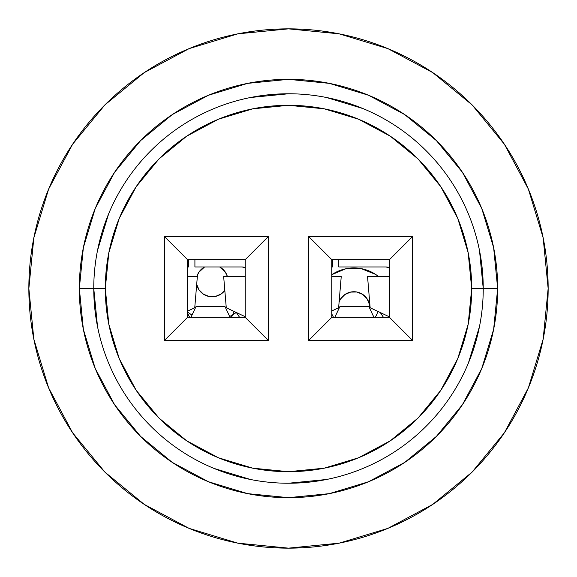 <?xml version="1.0" encoding="UTF-8"?>
<svg xmlns="http://www.w3.org/2000/svg" width="577" height="577" viewBox="0 0 577 577"><rect width="100%" height="100%" fill="white"/><g stroke="black" fill="none" stroke-linecap="round" stroke-linejoin="round"><path stroke-width="0.87" d="M483.237 288.55L471.697 288.5A183.197 183.197 0 0 0 288.5 105.302A183.197 183.197 0 0 0 105.302 288.5L108.822 252.762L119.244 218.394L136.179 186.724L158.956 158.956L186.724 136.179L218.394 119.244L252.762 108.822L288.5 105.302L324.238 108.822L358.605 119.244L390.276 136.179L418.044 158.956L440.821 186.724L457.756 218.394L468.178 252.762L471.697 288.5L468.178 324.238L457.756 358.605L440.821 390.276L418.044 418.044L390.276 440.821L358.605 457.756L324.238 468.178L288.5 471.697L252.762 468.178L218.394 457.756L186.724 440.821L158.956 418.044L136.179 390.276L119.244 358.605L108.822 324.238L105.302 288.5L93.762 288.5A194.737 194.737 0 0 0 288.5 483.237A194.737 194.737 0 0 0 483.237 288.5L497.662 288.5A209.162 209.162 0 0 1 288.5 497.662A209.162 209.162 0 0 1 79.337 288.5L105.302 288.5A183.197 183.197 0 0 0 288.5 471.697A183.197 183.197 0 0 0 471.697 288.5L483.237 288.5A194.737 194.737 0 0 1 288.5 483.237A194.737 194.737 0 0 1 93.762 288.5L97.506 326.488M28.85 288.5A259.65 259.65 0 0 1 288.5 28.85A259.65 259.65 0 0 1 548.15 288.5A259.65 259.65 0 0 1 288.5 548.15A259.65 259.65 0 0 1 28.85 288.5L33.841 339.153L48.612 387.867L72.608 432.757L104.899 472.101L144.243 504.392L189.133 528.388L237.847 543.159L288.5 548.15L339.153 543.159L387.867 528.388L432.757 504.392L472.101 472.101L504.392 432.757L528.388 387.867L543.159 339.153L548.15 288.5L543.159 237.847L528.388 189.133L504.392 144.243L472.101 104.899L432.757 72.608L387.867 48.612L339.153 33.841L288.5 28.85L237.847 33.841L189.133 48.612L144.243 72.608L104.899 104.899L72.608 144.243L48.612 189.133L33.841 237.847L28.85 288.5M308.695 236.57L308.695 340.43L412.555 340.43L412.555 236.57L308.695 236.57L331.775 259.65L331.775 317.35L389.475 317.35L389.475 259.65L331.775 259.65L389.475 259.65L412.555 236.57L308.695 236.57L308.695 340.43L331.775 317.35L331.775 259.65L308.695 236.57M164.445 340.43L268.305 340.43L268.305 236.57L164.445 236.57L164.445 340.43L187.525 317.35L245.225 317.35L245.225 259.65L187.525 259.65L187.525 317.35L187.525 259.65L245.225 259.65L268.305 236.57L164.445 236.57L187.525 259.65L164.445 236.57L164.445 340.43L268.305 340.43L268.305 236.57L245.225 259.65L245.225 317.35L268.305 340.43L245.225 317.35L187.525 317.35L164.445 340.43M93.762 288.45L79.337 288.5A209.162 209.162 0 0 1 288.5 79.337A209.162 209.162 0 0 1 497.662 288.5L493.645 329.308L481.745 368.544L462.415 404.708L436.4 436.4L404.708 462.415L368.544 481.745L329.308 493.645L288.5 497.662L247.692 493.645L208.456 481.745L172.292 462.415L140.6 436.4L114.585 404.708L95.255 368.544L83.355 329.308L79.337 288.5L83.355 247.692L95.255 208.456L114.585 172.292L140.6 140.6L172.292 114.585L208.456 95.255L247.692 83.355L288.5 79.337L329.308 83.355L368.544 95.255L404.708 114.585L436.4 140.6L462.415 172.292L481.745 208.456L493.645 247.692L497.662 288.5L483.237 288.5L479.494 250.512M213.916 468.387L250.512 479.494M468.387 363.084L479.494 326.488M363.084 108.613L326.488 97.506M108.613 213.916L97.506 250.512M288.45 483.237L326.488 479.494M288.55 93.762L250.512 97.506M93.762 288.5A194.737 194.737 0 0 1 288.5 93.762A194.737 194.737 0 0 1 483.237 288.5A194.737 194.737 0 0 0 288.5 93.762A194.737 194.737 0 0 0 93.762 288.5M412.555 236.57L389.475 259.65L389.475 317.35L412.555 340.43L412.555 236.57M331.775 317.35L308.695 340.43L412.555 340.43L389.475 317.35L331.775 317.35M236.217 312.453A39.669 39.669 0 0 1 229.675 316.506L232.668 314.869L231.312 317.35L232.668 314.869M191.997 315.1A39.669 39.669 0 0 1 187.525 312.034L191.997 315.1M221.07 294.039A15.867 15.867 0 0 0 221.085 294.025L224.821 290.455A15.867 15.867 0 0 1 196.685 284.526M224.821 290.455L221.085 294.025L215.394 296.455L209.199 296.52L203.457 294.205L199.036 289.87A15.867 15.867 0 0 0 199.043 289.885L196.606 284.18M197.976 288.082L199.029 289.87L203.457 294.205A15.867 15.867 0 0 0 203.472 294.22M203.457 294.205L209.199 296.52A15.867 15.867 0 0 0 209.22 296.52M196.959 276.289L198.856 272.243L204.597 266.963A15.867 15.867 0 0 0 196.959 276.289M219.678 266.963L225.239 271.976L227.316 276.289A15.867 15.867 0 0 0 219.678 266.963M209.199 296.52L215.394 296.455L221.085 294.025M338.23 310.116A15.867 15.867 0 0 1 338.035 308.024A15.867 15.867 0 0 0 338.23 310.116L338.028 308.024M339.125 301.821L340.61 298.936L344.945 294.515L350.643 292.085L356.831 292.02L362.58 294.335L367.001 298.67L369.424 304.36L369.749 308.414A15.867 15.867 0 0 0 339.117 301.836M331.775 274.688L345.76 268.788L361.238 268.63L375.598 274.407L378.238 276.289A39.669 39.669 0 0 0 331.775 274.688M368.494 301.396L367.001 298.67L362.58 294.335L356.831 292.02L350.643 292.085L344.945 294.515L340.61 298.936M245.225 267.728L242.16 266.963A7.212 7.212 0 0 1 245.225 267.656L245.225 267.656M194.911 259.65L194.911 266.963L194.911 259.65L194.911 266.963L242.145 266.963L244.9 267.512L242.145 266.963L194.911 266.963M187.525 266.963L188.6 266.963L188.6 259.65L188.6 266.963L187.525 266.963M245.225 276.289L223.638 276.289L226.271 307.743L245.225 316.715L226.271 307.743L223.638 276.289L245.225 276.289M187.525 276.289L197.37 276.289L194.745 307.743L197.37 276.289L187.525 276.289M187.525 311.162L194.745 307.743L187.525 311.162M196.079 306.43L224.929 306.43L196.079 306.43L190.937 317.35L196.079 306.43M230.072 317.35L224.929 306.43L230.072 317.35M236.39 312.532L239.578 317.35L236.39 312.532M234.132 311.465L233.079 313.946A24.522 24.522 0 0 1 231.312 317.35A24.522 24.522 0 0 0 233.079 313.946L234.132 311.465M189.703 317.35A24.522 24.522 0 0 1 187.936 313.946L189.703 317.35A24.522 24.522 0 0 1 187.936 313.946L189.703 317.35M338.793 259.65L338.793 266.963L338.793 259.65L338.793 266.963L386.027 266.963A7.212 7.212 0 0 1 389.475 267.843L388.783 267.512L389.475 267.836M389.475 267.937L386.042 266.963M386.027 266.963L388.783 267.512L386.027 266.963L338.793 266.963M331.775 266.963L332.482 266.963L332.482 259.65L332.482 266.963L331.775 266.963M389.475 276.289L367.52 276.289L370.153 307.743L389.475 316.888L370.153 307.743L367.52 276.289L389.475 276.289M331.775 276.289L341.252 276.289L338.627 307.743L341.252 276.289L331.775 276.289M331.775 310.989L338.627 307.743L331.775 310.989M339.961 306.43L368.811 306.43L339.961 306.43L334.819 317.35L339.961 306.43M373.954 317.35L368.811 306.43L373.954 317.35M380.272 312.532L383.453 317.35L380.272 312.532M378.014 311.465L376.961 313.946A24.522 24.522 0 0 1 375.194 317.35A24.522 24.522 0 0 0 376.961 313.946L378.014 311.465M333.585 317.35A24.522 24.522 0 0 1 331.818 313.946L331.818 313.946A24.522 24.522 0 0 0 333.585 317.35"/></g></svg>
